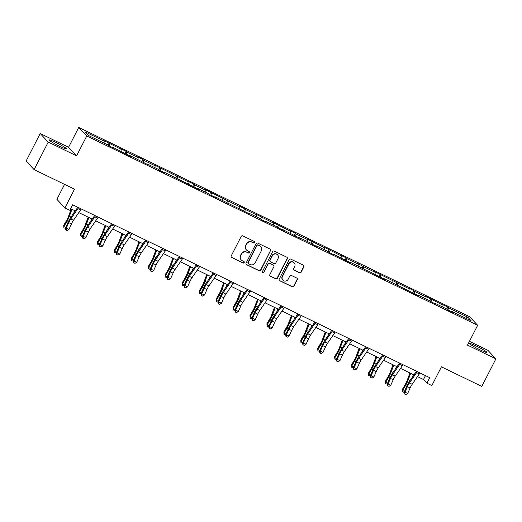 <?xml version="1.0" encoding="UTF-8"?>
<svg xmlns="http://www.w3.org/2000/svg" width="522" height="522" viewBox="0 0 522 522"><rect width="100%" height="100%" fill="white"/><g stroke="black" fill="none" stroke-linecap="round" stroke-linejoin="round"><path stroke-width="0.78" d="M254.482 242.482A0.855 0.822 136.9 0 0 254.123 241.36L242.802 235.879A1.22 1.181 136.9 0 0 241.184 236.446L231.226 255.904A1.22 1.181 136.9 0 0 231.735 257.503L243.056 262.984A0.855 0.822 136.9 0 0 244.068 261.646A0.855 0.822 136.9 0 0 243.833 261.47L242.365 260.765A3.902 3.771 136.9 0 1 240.727 255.649L241.555 254.031A3.902 3.771 136.9 0 1 246.736 252.224L248.204 252.929A0.855 0.822 136.9 0 0 249.216 251.591A0.855 0.822 136.9 0 0 248.974 251.415L247.513 250.71A3.902 3.771 136.9 0 1 245.875 245.594L246.704 243.976A3.902 3.771 136.9 0 1 251.885 242.169L253.346 242.874A0.855 0.822 136.9 0 0 254.482 242.482M246.436 249.914L246.214 249.686A3.902 3.771 136.9 0 1 245.653 245.366L246.488 243.741A3.902 3.771 136.9 0 1 251.663 241.934L253.131 242.645A0.855 0.822 136.9 0 0 254.24 241.432M231.298 257.131A1.22 1.181 136.9 0 0 231.52 257.274L242.841 262.755A0.855 0.822 136.9 0 0 243.95 261.542M241.288 259.969L241.073 259.741A3.902 3.771 136.9 0 1 240.512 255.421L241.34 253.796A3.902 3.771 136.9 0 1 246.521 251.989L247.983 252.7A0.855 0.822 136.9 0 0 249.092 251.487M476.625 346.203A9.69 0.861 27.1 0 0 469.689 343.6A9.69 0.861 27.1 0 0 480.012 349.818A9.69 0.861 27.1 0 0 486.941 352.428A9.69 0.861 27.1 0 0 476.625 346.203M56.082 142.571A9.69 0.861 27.1 0 0 49.146 139.968A9.69 0.861 27.1 0 0 59.469 146.186A9.69 0.861 27.1 0 0 66.398 148.796A9.69 0.861 27.1 0 0 56.082 142.571M34.126 169.63L26.1 161.063L40.194 133.528L48.22 142.095L34.126 169.63L74.509 189.186L64.924 207.913L69.863 210.301L72.682 204.794L429.723 377.674L426.905 383.187L431.844 385.575L441.423 366.849L481.806 386.404L495.9 358.868L487.874 350.295L469.435 341.368M299.478 272.836A1.22 1.181 136.9 0 0 301.096 272.269L303.889 266.807A1.22 1.181 136.9 0 0 303.38 265.209L290.806 259.121A1.22 1.181 136.9 0 0 289.188 259.688L279.224 279.153A1.22 1.181 136.9 0 0 279.74 280.745L292.313 286.832A1.22 1.181 136.9 0 0 293.932 286.271L297.305 279.675A1.22 1.181 136.9 0 0 296.796 278.076L291.413 275.472A1.22 1.181 136.9 0 0 289.795 276.04L288.118 279.309A3.262 3.152 136.9 0 1 282.891 280.157A3.262 3.152 136.9 0 1 282.422 276.549L288.973 263.734A3.262 3.152 136.9 0 1 294.206 262.886A3.262 3.152 136.9 0 1 294.676 266.494L293.586 268.634A1.22 1.181 136.9 0 0 294.095 270.226L299.263 272.601A1.22 1.181 136.9 0 0 300.881 272.04L303.673 266.579A1.22 1.181 136.9 0 0 303.595 265.352M48.22 142.095L76.603 155.837L86.75 136.014L477.656 325.297L467.51 345.12L495.9 358.868M270.748 250.762A1.22 1.181 136.9 0 0 270.239 249.164L257.666 243.076A1.22 1.181 136.9 0 0 256.048 243.643L246.09 263.101A1.22 1.181 136.9 0 0 246.599 264.7L259.173 270.787A1.22 1.181 136.9 0 0 260.791 270.226L270.533 250.534A1.22 1.181 136.9 0 0 270.461 249.307M274.233 251.102L286.806 257.189A1.22 1.181 136.9 0 1 287.322 258.788L277.358 278.246A1.22 1.181 136.9 0 1 275.74 278.813L270.363 276.21A1.22 1.181 136.9 0 1 269.848 274.611L273.887 266.716A1.22 1.181 136.9 0 0 273.378 265.117L269.809 263.388A1.22 1.181 136.9 0 0 268.191 263.956L263.982 272.171A0.855 0.822 136.9 0 1 262.612 272.393A0.855 0.822 136.9 0 1 262.488 271.453L272.615 251.663A1.22 1.181 136.9 0 1 274.233 251.102M451.7 311.81L451.967 311.51L452.691 312.286L447.263 309.663L446.538 308.887L435.028 303.315L435.759 304.091L430.33 301.462L429.606 300.685L418.096 295.113L418.82 295.889L384.225 278.715L384.955 279.492L367.292 270.513L368.017 271.29L361.863 267.884L350.36 262.312L351.084 263.088L333.421 254.116L334.152 254.886L328.723 252.263L327.992 251.487L316.489 245.914L317.213 246.691L311.784 244.061L311.06 243.285L299.556 237.712L300.28 238.489L282.617 229.51L283.348 230.287L277.919 227.664L277.189 226.887L265.685 221.315L266.409 222.091L260.98 219.462L260.256 218.685L248.753 213.113L249.477 213.889L214.881 196.716L215.606 197.492L210.177 194.863L209.452 194.086L197.949 188.514L198.673 189.29L164.078 172.116L164.802 172.886L159.373 170.263L158.649 169.487L147.139 163.915L147.87 164.691L130.206 155.713L130.931 156.489L113.274 147.511L113.998 148.287L108.569 145.664L107.845 144.888L88.629 135.583L85.203 131.922L104.42 141.227L103.689 140.451L121.352 149.429L120.628 148.653L126.05 151.276L126.781 152.052L138.284 157.624L137.56 156.848L142.989 159.478L143.713 160.254L155.223 165.826L154.492 165.05L189.088 182.224L188.364 181.447L193.792 184.077L194.517 184.853L206.027 190.426L205.296 189.649L239.892 206.823L239.167 206.053L244.596 208.676L245.32 209.452L256.831 215.025L256.1 214.248L273.763 223.227L273.039 222.45L290.702 231.429L289.971 230.652L295.4 233.275L296.124 234.052L307.634 239.624L306.903 238.848L324.567 247.826L323.842 247.05L341.505 256.028L340.775 255.251L346.203 257.875L346.928 258.651L358.438 264.223L357.714 263.447L363.867 266.853L375.37 272.425L374.646 271.649L409.241 288.823L408.517 288.053L413.939 290.676L414.67 291.452L426.174 297.025L425.45 296.248L443.113 305.226L442.382 304.45L447.811 307.08L448.535 307.856L467.751 317.154L471.177 320.815L451.967 311.51M86.75 136.014L78.724 127.446L469.63 316.723L477.656 325.297M442.649 307.001L443.113 305.226M431.041 301.807L431.603 299.654M425.711 298.799L426.174 297.025M414.109 293.605L414.67 291.452M408.778 290.604L409.241 288.823M397.177 285.403L397.731 283.257M391.846 282.402L392.309 280.627M380.238 277.208L380.799 275.055M374.907 274.2L375.37 272.425M363.305 269.006L363.867 266.853M357.975 266.005L358.438 264.223M346.373 260.804L346.928 258.651M341.042 257.803L341.505 256.028M329.434 252.609L329.995 250.456M324.103 249.601L324.567 247.826M312.502 244.407L313.063 242.254M307.171 241.399L307.634 239.624M295.569 236.205L296.124 234.052M290.239 233.203L290.702 231.429M278.631 228.01L279.192 225.856M273.3 225.002L273.763 223.227M261.698 219.808L262.259 217.654M256.367 216.8L256.831 215.025M244.759 211.606L245.32 209.452M239.435 208.604L239.892 206.823M227.827 203.404L228.388 201.257M222.496 200.402L222.959 198.628M210.895 195.208L211.456 193.055M205.564 192.2L206.027 190.426M193.956 187.007L194.517 184.853M188.631 184.005L189.088 182.224M177.023 178.805L177.584 176.651M171.692 175.803L172.156 174.028M160.091 170.609L160.652 168.456M154.76 167.601L155.223 165.826M143.152 162.407L143.713 160.254M137.828 159.399L138.284 157.624M126.22 154.205L126.781 152.052M120.889 151.204L121.352 149.429M109.287 146.01L109.848 143.857M103.956 143.002L104.42 141.227M64.565 184.37L56.898 199.339L64.924 207.913M76.603 155.837L68.578 147.269L40.194 133.528M68.578 147.269L78.724 127.446M417.469 376.61L423.466 379.514L426.905 383.187M70.685 208.696L75.266 210.908M78.776 212.611L92.198 219.109M95.709 220.813L109.137 227.311M112.648 229.008L126.07 235.507M129.58 237.21L143.002 243.709M146.519 245.412L159.941 251.911M163.451 253.607L176.873 260.113M180.384 261.809L193.806 268.308M197.323 270.011L210.744 276.51M214.255 278.213L227.677 284.712M231.187 286.408L244.616 292.907M248.126 294.61L261.548 301.109M265.059 302.812L278.48 309.311M281.991 311.008L295.419 317.507M298.93 319.21L312.352 325.708M315.862 327.411L329.284 333.91M332.795 335.607L346.223 342.112M349.733 343.809L363.155 350.308M366.666 352.011L380.088 358.51M383.598 360.213L397.027 366.712M400.537 368.408L413.959 374.907M425.463 375.612L423.466 379.514M447.98 310.009L448.535 307.856M467.751 317.154L465.846 318.231M108.074 145.129L109.118 143.08M125.006 153.324L126.05 151.276M141.938 161.526L142.989 159.478M158.877 169.728L159.921 167.679M175.81 177.924L176.86 175.881M192.742 186.126L193.792 184.077M209.681 194.328L210.725 192.279M226.613 202.523L227.664 200.481M243.546 210.725L244.596 208.676M260.485 218.927L261.529 216.878M277.417 227.129L278.467 225.08M294.349 235.324L295.4 233.275M311.288 243.526L312.332 241.477M328.221 251.728L329.271 249.679M345.153 259.923L346.203 257.875M362.092 268.125L363.136 266.076M379.024 276.327L380.075 274.278M395.957 284.523L397.007 282.48M412.895 292.725L413.939 290.676M429.828 300.926L430.878 298.878M446.76 309.128L447.811 307.08M246.162 264.328A1.22 1.181 136.9 0 0 246.384 264.471L258.958 270.559A1.22 1.181 136.9 0 0 260.576 269.991L270.533 250.534M258.064 245.157A0.855 0.822 136.9 0 0 256.928 245.555L248.185 262.638A0.855 0.822 136.9 0 0 248.544 263.754L250.09 264.504A3.902 3.771 136.9 0 0 255.271 262.697L261.248 251.017A3.902 3.771 136.9 0 0 259.61 245.908L257.848 244.929A0.855 0.822 136.9 0 0 256.713 245.32L256.928 245.555M248.309 263.584L248.094 263.349A0.855 0.822 136.9 0 1 247.97 262.403L256.713 245.32M260.687 246.697L260.471 246.469A3.902 3.771 136.9 0 0 259.388 245.673L259.61 245.908M257.848 244.929L259.388 245.673M269.926 275.838A1.22 1.181 136.9 0 0 270.142 275.975L275.525 278.578A1.22 1.181 136.9 0 0 277.143 278.017L287.1 258.553A1.22 1.181 136.9 0 0 287.028 257.326M273.711 265.365L273.495 265.137A1.22 1.181 136.9 0 0 273.156 264.889L269.587 263.16A1.22 1.181 136.9 0 0 267.969 263.727L263.982 272.171M262.514 272.269A0.855 0.822 136.9 0 0 263.767 271.942M278.076 258.527A3.262 3.152 136.9 0 0 277.613 254.919A3.262 3.152 136.9 0 0 272.38 255.767L270.07 260.282A1.22 1.181 136.9 0 0 270.579 261.881L274.148 263.603A1.22 1.181 136.9 0 0 275.766 263.042L278.076 258.527M277.613 254.919L277.391 254.684A3.262 3.152 136.9 0 0 272.164 255.532L272.38 255.767M270.246 261.633L270.024 261.398A1.22 1.181 136.9 0 1 269.854 260.047L272.164 255.532M293.658 269.854A1.22 1.181 136.9 0 0 293.879 269.998L299.263 272.601M294.206 262.886L293.99 262.657A3.262 3.152 136.9 0 0 288.757 263.506L288.973 263.734M282.891 280.157L282.67 279.929A3.262 3.152 136.9 0 1 282.2 276.314L288.757 263.506M279.303 280.373A1.22 1.181 136.9 0 0 279.524 280.516L292.098 286.604A1.22 1.181 136.9 0 0 293.716 286.036L297.09 279.446A1.22 1.181 136.9 0 0 297.011 278.219M71.233 208.957L68.454 216.499A6.212 1.488 115.8 0 1 66.62 220.382L63.697 225.38L63.912 226.555L66.836 221.556A9.318 2.232 -64.2 0 0 69.589 215.736L71.958 209.309M65.459 228.277L63.886 227.925L63.697 225.38M63.886 227.925L63.912 226.555L65.765 227.455M73.765 213.087L74.672 210.62M81.249 208.944A4.346 1.044 115.8 0 1 80.629 209.929L73.478 220.277A6.212 1.488 -64.2 0 0 71.449 223.951L68.995 229.458L66.281 228.14L66.196 230.013L65.857 230.032L67.279 230.541L66.196 230.013M78.535 207.625A4.346 1.044 115.8 0 1 77.915 208.617L70.764 218.966A6.212 1.488 -64.2 0 0 68.734 222.64L66.281 228.14L65.439 228.186L67.893 222.685A9.318 2.232 115.8 0 1 70.94 217.172L77.785 207.267M65.439 228.186L65.857 230.032M67.279 230.541L68.995 229.458M88.166 217.159L85.393 224.701A6.212 1.488 115.8 0 1 83.553 228.584L80.629 233.582L80.845 234.756L83.768 229.758A9.318 2.232 -64.2 0 0 86.528 223.931L88.89 217.504M82.398 236.479L80.819 236.127L80.629 233.582M80.819 236.127L80.845 234.756L82.704 235.657M90.697 221.282L91.604 218.822M105.105 225.354L102.325 232.897A6.212 1.488 115.8 0 1 100.492 236.779L97.568 241.777L97.784 242.958L100.707 237.96A9.318 2.232 -64.2 0 0 103.46 232.133L105.822 225.706M99.33 244.681L97.758 244.329L97.568 241.777M97.758 244.329L97.784 242.958L99.637 243.852M107.63 229.484L108.537 227.024M98.182 217.139A4.346 1.044 115.8 0 1 97.562 218.131L90.41 228.479A6.212 1.488 -64.2 0 0 88.381 232.153L85.934 237.654L83.22 236.342L83.129 238.215L82.789 238.234L84.212 238.737L83.129 238.215M95.467 215.827A4.346 1.044 115.8 0 1 94.847 216.819L87.703 227.161A6.212 1.488 -64.2 0 0 85.667 230.841L83.22 236.342L82.378 236.388L84.825 230.887A9.318 2.232 115.8 0 1 87.872 225.373L94.717 215.462M82.378 236.388L82.789 238.234M84.212 238.737L85.934 237.654M115.121 225.341A4.346 1.044 115.8 0 1 114.494 226.333L107.349 236.681A6.212 1.488 -64.2 0 0 105.32 240.355L102.867 245.855L100.152 244.544L99.728 246.43L101.151 246.939L100.061 246.41M112.406 224.029A4.346 1.044 115.8 0 1 111.786 225.015L104.635 235.363A6.212 1.488 -64.2 0 0 102.606 239.037L100.152 244.544L99.31 244.59L101.764 239.089A9.318 2.232 115.8 0 1 104.805 233.575L111.656 223.664M99.31 244.59L99.728 246.43M101.151 246.939L102.867 245.855M122.037 233.556L119.257 241.099A6.212 1.488 115.8 0 1 117.424 244.981L114.501 249.979L114.716 251.154L117.639 246.156A9.318 2.232 -64.2 0 0 120.393 240.335L122.761 233.908M116.269 252.883L114.69 252.524L114.501 249.979M114.69 252.524L114.716 251.154L116.569 252.054M124.569 237.686L125.476 235.22M132.053 233.543A4.346 1.044 115.8 0 1 131.433 234.535L124.282 244.877A6.212 1.488 -64.2 0 0 122.252 248.557L119.799 254.057L117.085 252.739L117 254.612L116.66 254.632L118.083 255.141L117 254.612M129.339 232.225A4.346 1.044 115.8 0 1 128.719 233.217L121.567 243.565A6.212 1.488 -64.2 0 0 119.538 247.239L117.085 252.739L116.243 252.792L118.696 247.284A9.318 2.232 115.8 0 1 121.743 241.771L128.588 231.866M116.243 252.792L116.66 254.632M118.083 255.141L119.799 254.057M138.969 241.758L136.196 249.301A6.212 1.488 115.8 0 1 134.356 253.183L131.433 258.181L131.648 259.356L134.572 254.358A9.318 2.232 -64.2 0 0 137.332 248.537L139.694 242.11M133.201 261.078L131.622 260.726L131.433 258.181M131.622 260.726L131.648 259.356L133.508 260.256M141.501 245.888L142.408 243.422M148.985 241.738A4.346 1.044 115.8 0 1 148.365 242.73L141.214 253.079A6.212 1.488 -64.2 0 0 139.185 256.752L136.738 262.253L134.023 260.941L133.932 262.814L133.593 262.834L135.015 263.336L133.932 262.814M146.271 240.427A4.346 1.044 115.8 0 1 145.651 241.418L138.506 251.767A6.212 1.488 -64.2 0 0 136.47 255.441L134.023 260.941L133.182 260.987L135.629 255.486A9.318 2.232 115.8 0 1 138.676 249.973L145.527 240.061M133.182 260.987L133.593 262.834M135.015 263.336L136.738 262.253M155.908 249.96L153.129 257.496A6.212 1.488 115.8 0 1 151.295 261.385L148.372 266.377L148.587 267.558L151.51 262.559A9.318 2.232 -64.2 0 0 154.264 256.733L156.626 250.306M150.134 269.28L148.561 268.928L148.372 266.377M148.561 268.928L148.587 267.558L150.44 268.452M158.434 254.083L159.34 251.624M165.924 249.94A4.346 1.044 115.8 0 1 165.304 250.932L158.153 261.281A6.212 1.488 -64.2 0 0 156.124 264.954L153.67 270.455L150.956 269.143L150.532 271.029L151.954 271.538L150.865 271.009M163.21 248.629A4.346 1.044 115.8 0 1 162.59 249.62L155.439 259.963A6.212 1.488 -64.2 0 0 153.409 263.643L150.956 269.143L150.114 269.189L152.568 263.688A9.318 2.232 115.8 0 1 155.615 258.175L162.459 248.263M150.114 269.189L150.532 271.029M151.954 271.538L153.67 270.455M172.841 258.155L170.061 265.698A6.212 1.488 115.8 0 1 168.228 269.58L165.304 274.579L165.52 275.753L168.443 270.755A9.318 2.232 -64.2 0 0 171.196 264.935L173.565 258.507M167.073 277.482L165.494 277.13L165.304 274.579M165.494 277.13L165.52 275.753L167.379 276.653M175.372 262.285L176.279 259.819M182.857 258.142A4.346 1.044 115.8 0 1 182.237 259.134L175.085 269.476A6.212 1.488 -64.2 0 0 173.056 273.156L170.603 278.657L167.888 277.339L167.803 279.211L167.464 279.231L168.887 279.74L167.803 279.211M180.142 256.824A4.346 1.044 115.8 0 1 179.522 257.816L172.371 268.164A6.212 1.488 -64.2 0 0 170.342 271.838L167.888 277.339L167.047 277.391L169.5 271.89A9.318 2.232 115.8 0 1 172.547 266.37L179.392 256.465M167.047 277.391L167.464 279.231M168.887 279.74L170.603 278.657M189.773 266.357L187 273.9A6.212 1.488 115.8 0 1 185.16 277.782L182.237 282.78L182.459 283.955L185.375 278.957A9.318 2.232 -64.2 0 0 188.135 273.137L190.497 266.709M184.005 285.678L182.426 285.325L182.237 282.78M182.426 285.325L182.459 283.955L184.312 284.855M192.305 270.487L193.212 268.021M199.789 266.344A4.346 1.044 115.8 0 1 199.169 267.329L192.024 277.678A6.212 1.488 -64.2 0 0 189.988 281.351L187.542 286.852L184.827 285.541L184.736 287.413L184.397 287.433L185.819 287.935L184.736 287.413M197.075 265.026A4.346 1.044 115.8 0 1 196.455 266.018L189.31 276.366A6.212 1.488 -64.2 0 0 187.274 280.04L184.827 285.541L183.985 285.586L186.432 280.086A9.318 2.232 115.8 0 1 189.479 274.572L196.331 264.667M183.985 285.586L184.397 287.433M185.819 287.935L187.542 286.852M206.712 274.559L203.932 282.102A6.212 1.488 115.8 0 1 202.099 285.984L199.176 290.982L199.391 292.157L202.314 287.159A9.318 2.232 -64.2 0 0 205.068 281.332L207.436 274.905M200.937 293.879L199.365 293.527L199.176 290.982M199.365 293.527L199.391 292.157L201.244 293.057M209.237 278.683L210.144 276.223M216.728 274.539A4.346 1.044 115.8 0 1 216.108 275.531L208.957 285.88A6.212 1.488 -64.2 0 0 206.927 289.553L204.474 295.054L201.76 293.742L201.335 295.628L202.758 296.137L201.668 295.615M214.013 273.228A4.346 1.044 115.8 0 1 213.394 274.22L206.242 284.562A6.212 1.488 -64.2 0 0 204.213 288.242L201.76 293.742L200.918 293.788L203.371 288.288A9.318 2.232 115.8 0 1 206.418 282.774L213.263 272.862M200.918 293.788L201.335 295.628M202.758 296.137L204.474 295.054M223.644 282.754L220.871 290.297A6.212 1.488 115.8 0 1 219.031 294.18L216.108 299.178L216.323 300.359L219.247 295.361A9.318 2.232 -64.2 0 0 222 289.534L224.369 283.107M217.876 302.081L216.297 301.729L216.108 299.178M216.297 301.729L216.323 300.359L218.183 301.253M226.176 286.885L227.083 284.418M233.66 282.741A4.346 1.044 115.8 0 1 233.04 283.733L225.889 294.075A6.212 1.488 -64.2 0 0 223.86 297.755L221.406 303.256L218.692 301.938L218.607 303.811L218.268 303.83L219.69 304.339L218.607 303.811M230.946 281.43A4.346 1.044 115.8 0 1 230.326 282.415L223.175 292.764A6.212 1.488 -64.2 0 0 221.145 296.437L218.692 301.938L217.85 301.99L220.304 296.489A9.318 2.232 115.8 0 1 223.351 290.976L230.195 281.064M217.85 301.99L218.268 303.83M219.69 304.339L221.406 303.256M240.577 290.956L237.804 298.499A6.212 1.488 115.8 0 1 235.964 302.382L233.047 307.38L233.262 308.554L236.179 303.556A9.318 2.232 -64.2 0 0 238.939 297.736L241.301 291.309M234.809 310.277L233.23 309.924L233.047 307.38M233.23 309.924L233.262 308.554L235.115 309.455M243.108 295.087L244.015 292.62M250.593 290.943A4.346 1.044 115.8 0 1 249.973 291.928L242.828 302.277A6.212 1.488 -64.2 0 0 240.792 305.951L238.345 311.458L235.631 310.14L235.539 312.012L235.2 312.032L236.623 312.541L235.539 312.012M247.878 289.625A4.346 1.044 115.8 0 1 247.258 290.617L240.113 300.966A6.212 1.488 -64.2 0 0 238.078 304.639L235.631 310.14L234.789 310.185L237.236 304.685A9.318 2.232 115.8 0 1 240.283 299.171L247.134 289.266M234.789 310.185L235.2 312.032M236.623 312.541L238.345 311.458M257.516 299.158L254.736 306.701A6.212 1.488 115.8 0 1 252.902 310.583L249.979 315.582L250.195 316.756L253.118 311.758A9.318 2.232 -64.2 0 0 255.871 305.931L258.24 299.504M251.741 318.479L250.168 318.126L249.979 315.582M250.168 318.126L250.195 316.756L252.048 317.657M260.047 303.282L260.948 300.822M267.532 299.139A4.346 1.044 115.8 0 1 266.912 300.13L259.76 310.479A6.212 1.488 -64.2 0 0 257.731 314.153L255.278 319.653L252.563 318.342L252.139 320.234L253.561 320.736L252.472 320.214M264.817 297.827A4.346 1.044 115.8 0 1 264.197 298.819L257.046 309.161A6.212 1.488 -64.2 0 0 255.017 312.841L252.563 318.342L251.721 318.387L254.175 312.887A9.318 2.232 115.8 0 1 257.222 307.373L264.067 297.462M251.721 318.387L252.139 320.234M253.561 320.736L255.278 319.653M274.448 307.354L271.675 314.897A6.212 1.488 115.8 0 1 269.835 318.779L266.912 323.777L267.127 324.958L270.05 319.96A9.318 2.232 -64.2 0 0 272.804 314.133L275.172 307.706M268.68 326.681L267.101 326.328L266.912 323.777M267.101 326.328L267.127 324.958L268.987 325.852M276.98 311.484L277.887 309.024M284.464 307.341A4.346 1.044 115.8 0 1 283.844 308.332L276.693 318.681A6.212 1.488 -64.2 0 0 274.663 322.355L272.21 327.855L269.502 326.544L269.411 328.41L269.071 328.429L270.494 328.938L269.411 328.41M281.75 306.029A4.346 1.044 115.8 0 1 281.13 307.014L273.978 317.363A6.212 1.488 -64.2 0 0 271.949 321.037L269.502 326.544L268.66 326.589L271.107 321.089A9.318 2.232 115.8 0 1 274.154 315.575L280.999 305.664M268.66 326.589L269.071 328.429M270.494 328.938L272.21 327.855M291.38 315.556L288.607 323.098A6.212 1.488 115.8 0 1 286.767 326.981L283.851 331.979L284.066 333.153L286.983 328.155A9.318 2.232 -64.2 0 0 289.743 322.335L292.105 315.908M285.612 334.883L284.033 334.524L283.851 331.979M284.033 334.524L284.066 333.153L285.919 334.054M293.912 319.686L294.819 317.219M301.396 315.542A4.346 1.044 115.8 0 1 300.776 316.534L293.632 326.876A6.212 1.488 -64.2 0 0 291.596 330.556L289.149 336.057L286.434 334.739L286.343 336.612L286.004 336.631L287.426 337.14L286.343 336.612M298.682 314.224A4.346 1.044 115.8 0 1 298.062 315.216L290.917 325.565A6.212 1.488 -64.2 0 0 288.881 329.238L286.434 334.739L285.593 334.791L288.04 329.284A9.318 2.232 115.8 0 1 291.087 323.77L297.938 313.866M285.593 334.791L286.004 336.631M287.426 337.14L289.149 336.057M308.319 323.757L305.54 331.3A6.212 1.488 115.8 0 1 303.706 335.183L300.783 340.181L300.998 341.355L303.921 336.357A9.318 2.232 -64.2 0 0 306.675 330.537L309.044 324.11M302.545 343.078L300.972 342.726L300.783 340.181M300.972 342.726L300.998 341.355L302.851 342.256M310.851 327.888L311.758 325.421M318.335 323.738A4.346 1.044 115.8 0 1 317.715 324.73L310.564 335.078A6.212 1.488 -64.2 0 0 308.535 338.752L306.081 344.252L303.367 342.941L302.943 344.833L304.365 345.336L303.275 344.814M315.621 322.426A4.346 1.044 115.8 0 1 315.001 323.418L307.849 333.767A6.212 1.488 -64.2 0 0 305.82 337.44L303.367 342.941L302.525 342.987L304.978 337.486A9.318 2.232 115.8 0 1 308.026 331.972L314.87 322.061M302.525 342.987L302.943 344.833M304.365 345.336L306.081 344.252M325.252 331.959L322.479 339.496A6.212 1.488 115.8 0 1 320.638 343.378L317.715 348.376L317.931 349.557L320.854 344.559A9.318 2.232 -64.2 0 0 323.607 338.732L325.976 332.305M319.484 351.28L317.905 350.928L317.715 348.376M317.905 350.928L317.931 349.557L319.79 350.451M327.783 336.083L328.69 333.623M335.268 331.94A4.346 1.044 115.8 0 1 334.648 332.932L327.496 343.28A6.212 1.488 -64.2 0 0 325.467 346.954L323.02 352.454L320.306 351.143L320.214 353.009L319.875 353.029L321.298 353.538L320.214 353.009M332.553 330.628A4.346 1.044 115.8 0 1 331.933 331.62L324.782 341.962A6.212 1.488 -64.2 0 0 322.753 345.642L320.306 351.143L319.464 351.189L321.911 345.688A9.318 2.232 115.8 0 1 324.958 340.174L331.803 330.263M319.464 351.189L319.875 353.029M321.298 353.538L323.02 352.454M342.184 340.155L339.411 347.698A6.212 1.488 115.8 0 1 337.571 351.58L334.654 356.578L334.87 357.753L337.786 352.755A9.318 2.232 -64.2 0 0 340.546 346.934L342.908 340.507M336.416 359.482L334.837 359.129L334.654 356.578M334.837 359.129L334.87 357.753L336.723 358.653M344.716 344.285L345.623 341.819M352.2 340.142A4.346 1.044 115.8 0 1 351.58 341.134L344.435 351.476A6.212 1.488 -64.2 0 0 342.399 355.156L339.952 360.656L337.238 359.338L336.814 361.231L338.23 361.739L337.147 361.211M349.492 338.824A4.346 1.044 115.8 0 1 348.866 339.815L341.721 350.164A6.212 1.488 -64.2 0 0 339.692 353.838L337.238 359.338L336.396 359.39L338.85 353.89A9.318 2.232 115.8 0 1 341.89 348.37L348.742 338.465M336.396 359.39L336.814 361.231M338.23 361.739L339.952 360.656M359.123 348.357L356.343 355.9A6.212 1.488 115.8 0 1 354.51 359.782L351.587 364.78L351.802 365.955L354.725 360.956A9.318 2.232 -64.2 0 0 357.479 355.136L359.847 348.709M353.348 367.677L351.776 367.325L351.587 364.78M351.776 367.325L351.802 365.955L353.655 366.855M361.655 352.487L362.562 350.021M369.139 348.344A4.346 1.044 115.8 0 1 368.519 349.329L361.368 359.678A6.212 1.488 -64.2 0 0 359.338 363.351L356.885 368.852L354.17 367.54L353.746 369.432L355.169 369.935L354.079 369.413M366.424 347.026A4.346 1.044 115.8 0 1 365.805 348.017L358.653 358.366A6.212 1.488 -64.2 0 0 356.624 362.04L354.17 367.54L353.329 367.586L355.782 362.085A9.318 2.232 115.8 0 1 358.829 356.572L365.674 346.667M353.329 367.586L353.746 369.432M355.169 369.935L356.885 368.852M376.055 356.559L373.282 364.102A6.212 1.488 115.8 0 1 371.442 367.984L368.519 372.982L368.734 374.157L371.657 369.158A9.318 2.232 -64.2 0 0 374.418 363.332L376.78 356.904M370.287 375.879L368.708 375.527L368.519 372.982M368.708 375.527L368.734 374.157L370.594 375.057M378.587 360.682L379.494 358.222M386.071 356.539A4.346 1.044 115.8 0 1 385.451 357.531L378.3 367.879A6.212 1.488 -64.2 0 0 376.271 371.553L373.824 377.054L371.109 375.742L371.018 377.615L370.679 377.628L372.101 378.137L371.018 377.615M383.357 355.228A4.346 1.044 115.8 0 1 382.737 356.219L375.586 366.561A6.212 1.488 -64.2 0 0 373.556 370.242L371.109 375.742L370.268 375.788L372.715 370.287A9.318 2.232 115.8 0 1 375.762 364.774L382.606 354.862M370.268 375.788L370.679 377.628M372.101 378.137L373.824 377.054M392.988 364.754L390.215 372.297A6.212 1.488 115.8 0 1 388.375 376.179L385.458 381.177L385.673 382.358L388.596 377.36A9.318 2.232 -64.2 0 0 391.35 371.533L393.712 365.106M387.22 384.081L385.641 383.729L385.458 381.177M385.641 383.729L385.673 382.358L387.526 383.252M395.519 368.884L396.426 366.418M403.004 364.741A4.346 1.044 115.8 0 1 402.384 365.733L395.239 376.075A6.212 1.488 -64.2 0 0 393.21 379.755L390.756 385.256L388.042 383.938L387.618 385.83L389.04 386.339L387.95 385.81M400.296 363.429A4.346 1.044 115.8 0 1 399.669 364.415L392.524 374.763A6.212 1.488 -64.2 0 0 390.495 378.437L388.042 383.938L387.2 383.99L389.653 378.489A9.318 2.232 115.8 0 1 392.694 372.976L399.545 363.064M387.2 383.99L387.618 385.83M389.04 386.339L390.756 385.256M409.927 372.956L407.147 380.499A6.212 1.488 115.8 0 1 405.313 384.381L402.39 389.379L402.606 390.554L405.529 385.556A9.318 2.232 -64.2 0 0 408.282 379.735L410.651 373.308M404.152 392.276L402.579 391.924L402.39 389.379M402.579 391.924L402.606 390.554L404.459 391.454M412.458 377.086L413.365 374.62M419.942 372.943A4.346 1.044 115.8 0 1 419.323 373.928L412.171 384.277A6.212 1.488 -64.2 0 0 410.142 387.95L407.689 393.457L404.974 392.139L404.889 394.012L404.55 394.032L405.972 394.541L404.889 394.012M417.228 371.625A4.346 1.044 115.8 0 1 416.608 372.617L409.457 382.965A6.212 1.488 -64.2 0 0 407.428 386.639L404.974 392.139L404.132 392.185L406.586 386.685A9.318 2.232 115.8 0 1 409.633 381.171L416.478 371.266M404.132 392.185L404.55 394.032M405.972 394.541L407.689 393.457M66.836 221.556L68.121 222.183M69.589 215.736L71.344 216.584M73.478 220.277L70.764 218.966M71.449 223.951L68.734 222.64M80.629 209.929L77.915 208.617M83.768 229.758L85.053 230.385M86.528 223.931L88.283 224.786M100.707 237.96L101.992 238.58M103.46 232.133L105.216 232.982M90.41 228.479L87.703 227.161M88.381 232.153L85.667 230.841M97.562 218.131L94.847 216.819M107.349 236.681L104.635 235.363M105.32 240.355L102.606 239.037M114.494 226.333L111.786 225.015M117.639 246.156L118.925 246.782M120.393 240.335L122.148 241.184M124.282 244.877L121.567 243.565M122.252 248.557L119.538 247.239M131.433 234.535L128.719 233.217M134.572 254.358L135.864 254.984M137.332 248.537L139.087 249.385M141.214 253.079L138.506 251.767M139.185 256.752L136.47 255.441M148.365 242.73L145.651 241.418M151.51 262.559L152.796 263.179M154.264 256.733L156.019 257.581M158.153 261.281L155.439 259.963M156.124 264.954L153.409 263.643M165.304 250.932L162.59 249.62M168.443 270.755L169.728 271.381M171.196 264.935L172.952 265.783M175.085 269.476L172.371 268.164M173.056 273.156L170.342 271.838M182.237 259.134L179.522 257.816M185.375 278.957L186.667 279.583M188.135 273.137L189.891 273.985M192.024 277.678L189.31 276.366M189.988 281.351L187.274 280.04M199.169 267.329L196.455 266.018M202.314 287.159L203.6 287.779M205.068 281.332L206.823 282.187M208.957 285.88L206.242 284.562M206.927 289.553L204.213 288.242M216.108 275.531L213.394 274.22M219.247 295.361L220.532 295.981M222 289.534L223.755 290.382M225.889 294.075L223.175 292.764M223.86 297.755L221.145 296.437M233.04 283.733L230.326 282.415M236.179 303.556L237.471 304.182M238.939 297.736L240.694 298.584M242.828 302.277L240.113 300.966M240.792 305.951L238.078 304.639M249.973 291.928L247.258 290.617M253.118 311.758L254.403 312.384M255.871 305.931L257.627 306.786M259.76 310.479L257.046 309.161M257.731 314.153L255.017 312.841M266.912 300.13L264.197 298.819M270.05 319.96L271.336 320.58M272.804 314.133L274.559 314.981M276.693 318.681L273.978 317.363M274.663 322.355L271.949 321.037M283.844 308.332L281.13 307.014M286.983 328.155L288.274 328.782M289.743 322.335L291.498 323.183M293.632 326.876L290.917 325.565M291.596 330.556L288.881 329.238M300.776 316.534L298.062 315.216M303.921 336.357L305.207 336.984M306.675 330.537L308.43 331.385M310.564 335.078L307.849 333.767M308.535 338.752L305.82 337.44M317.715 324.73L315.001 323.418M320.854 344.559L322.139 345.179M323.607 338.732L325.363 339.581M327.496 343.28L324.782 341.962M325.467 346.954L322.753 345.642M334.648 332.932L331.933 331.62M337.786 352.755L339.078 353.381M340.546 346.934L342.301 347.782M344.435 351.476L341.721 350.164M342.399 355.156L339.692 353.838M351.58 341.134L348.866 339.815M354.725 360.956L356.011 361.583M357.479 355.136L359.234 355.984M361.368 359.678L358.653 358.366M359.338 363.351L356.624 362.04M368.519 349.329L365.805 348.017M371.657 369.158L372.943 369.778M374.418 363.332L376.166 364.186M378.3 367.879L375.586 366.561M376.271 371.553L373.556 370.242M385.451 357.531L382.737 356.219M388.596 377.36L389.882 377.98M391.35 371.533L393.105 372.382M395.239 376.075L392.524 374.763M393.21 379.755L390.495 378.437M402.384 365.733L399.669 364.415M405.529 385.556L406.814 386.182M408.282 379.735L410.038 380.584M412.171 384.277L409.457 382.965M410.142 387.95L407.428 386.639M419.323 373.928L416.608 372.617"/></g></svg>
